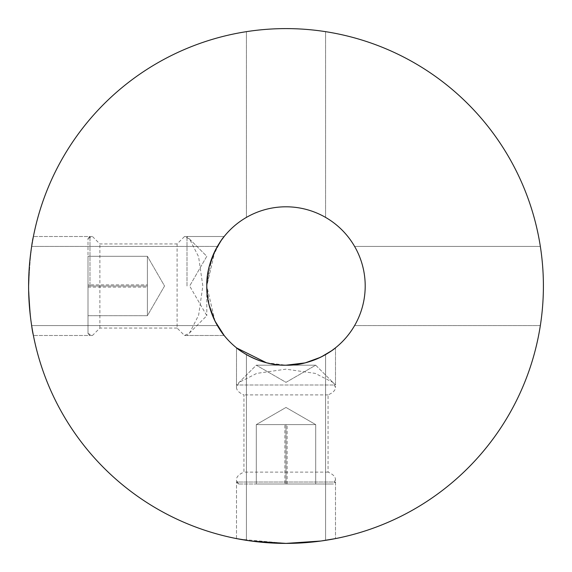 <?xml version="1.0" encoding="UTF-8"?>
<svg xmlns="http://www.w3.org/2000/svg" width="572" height="572" viewBox="0 0 572 572"><rect width="100%" height="100%" fill="white"/><g stroke="black" fill="none" stroke-linecap="round" stroke-linejoin="round"><path stroke-width="0.43" stroke-dasharray="2.86 2.15" d="M335.499 538.595L320.999 541.012L286.043 543.4L251.015 541.012L236.501 538.595L236.501 479.55C236.522 476.733 239.003 474.259 243.944 472.122L243.944 394.902C239.017 392.778 236.536 390.297 236.501 387.473L239.103 382.396L256.692 373.409L285.971 369.162L315.251 373.394L332.897 382.396L335.499 387.473C335.478 390.283 332.997 392.764 328.056 394.902L328.056 472.122C332.983 474.245 335.464 476.719 335.499 479.55L335.499 538.595L335.499 482.017L236.501 482.017L236.501 538.595M239.253 539.117L286 543.4M31.667 325.597A257.4 257.4 0 0 0 540.333 325.597A257.4 257.4 0 0 1 31.667 325.597A257.4 257.4 0 0 0 540.333 325.597A257.4 257.4 0 0 1 31.667 325.597L217.41 325.597A79.201 79.201 0 0 0 354.59 325.597A79.201 79.201 0 0 1 217.41 325.597A79.201 79.201 0 0 0 354.59 325.597A79.201 79.201 0 0 1 217.41 325.597L31.667 325.597M28.6 286A257.4 257.4 0 0 0 286 543.4A257.4 257.4 0 0 0 543.4 286A257.4 257.4 0 0 1 325.597 540.333A257.4 257.4 0 0 0 543.4 286A257.4 257.4 0 0 1 325.597 540.333A257.4 257.4 0 0 0 543.4 286A257.4 257.4 0 0 1 325.597 540.333A257.4 257.4 0 0 0 543.4 286A257.4 257.4 0 0 0 286 28.6A257.4 257.4 0 0 0 28.6 286C30.187 316.08 31.789 332.575 33.405 335.499C31.796 332.604 30.194 316.101 28.6 286C30.187 316.08 31.789 332.575 33.405 335.499C31.796 332.604 30.194 316.101 28.6 286A257.4 257.4 0 0 0 246.403 540.333A257.4 257.4 0 0 1 28.6 286A257.4 257.4 0 0 0 246.403 540.333A257.4 257.4 0 0 1 28.6 286A257.4 257.4 0 0 0 246.403 540.333A257.4 257.4 0 0 1 28.6 286C30.187 316.08 31.789 332.575 33.405 335.499C31.796 332.604 30.194 316.101 28.6 286C30.187 316.08 31.789 332.575 33.405 335.499C31.796 332.604 30.194 316.101 28.6 286C30.187 255.92 31.789 239.425 33.405 236.501C31.796 239.396 30.194 255.898 28.6 286C30.187 255.92 31.789 239.425 33.405 236.501C31.796 239.396 30.194 255.898 28.6 286A257.4 257.4 0 0 1 246.403 31.667A257.4 257.4 0 0 0 28.6 286A257.4 257.4 0 0 1 246.403 31.667A257.4 257.4 0 0 0 28.6 286A257.4 257.4 0 0 1 246.403 31.667A257.4 257.4 0 0 0 28.6 286M29.301 267.017L31.91 244.845L33.405 236.501L31.91 244.845L29.301 267.017M89.983 286L89.983 236.501L89.983 286M88.002 286L88.002 315.701L147.397 315.701L147.397 300.851L147.397 315.701L164.55 286L147.397 256.299L164.55 286L147.397 315.701L147.397 284.877L88.002 284.877L88.002 256.299L88.002 333.519L88.002 238.481L88.002 315.701L147.397 315.701L147.397 256.299L88.002 256.299L147.397 256.299L88.002 256.299L147.397 256.299L147.397 300.851L147.397 271.149L147.397 286L88.002 286L88.002 256.299L88.002 286L147.397 286L147.397 256.299L147.397 286L88.002 286L88.002 333.483L88.002 284.877M88.002 238.517L92.45 236.501L99.878 243.944L177.098 243.944L184.527 236.501L189.604 239.103L198.598 256.735L202.838 286L198.606 315.243L189.604 332.897L184.527 335.499L177.098 328.056L177.098 243.944M221.128 240.569L211.754 258.422L206.799 286L209.216 266.581M214.965 250.986L206.799 286A79.201 79.201 0 0 1 246.403 217.41A79.201 79.201 0 0 0 206.799 286A79.201 79.201 0 0 1 246.403 217.41A79.201 79.201 0 0 0 206.799 286A79.201 79.201 0 0 1 246.403 217.41A79.201 79.201 0 0 0 206.799 286A79.201 79.201 0 0 1 286 206.799A79.201 79.201 0 0 1 365.201 286A79.201 79.201 0 0 0 325.597 217.41A79.201 79.201 0 0 1 365.201 286A79.201 79.201 0 0 0 325.597 217.41A79.201 79.201 0 0 1 365.201 286A79.201 79.201 0 0 0 325.597 217.41A79.201 79.201 0 0 1 325.597 354.59A79.201 79.201 0 0 0 365.201 286A79.201 79.201 0 0 1 325.597 354.59L325.597 540.333L325.597 354.59A79.201 79.201 0 0 0 365.201 286A79.201 79.201 0 0 1 325.597 354.59L325.597 540.333L325.597 354.59A79.201 79.201 0 0 0 365.201 286A79.201 79.201 0 0 1 286 365.201A79.201 79.201 0 0 1 206.799 286L206.799 315.701L206.799 286A79.201 79.201 0 0 0 246.403 354.59A79.201 79.201 0 0 1 206.799 286A79.201 79.201 0 0 0 246.403 354.59L246.403 540.333L246.403 354.59A79.201 79.201 0 0 1 206.799 286A79.201 79.201 0 0 0 246.403 354.59L246.403 540.333L246.403 354.59A79.201 79.201 0 0 1 206.799 286L209.223 305.427M354.59 246.403A79.201 79.201 0 0 0 217.41 246.403A79.201 79.201 0 0 1 354.59 246.403A79.201 79.201 0 0 0 217.41 246.403A79.201 79.201 0 0 1 354.59 246.403L540.333 246.403A257.4 257.4 0 0 0 31.667 246.403A257.4 257.4 0 0 1 540.333 246.403A257.4 257.4 0 0 0 31.667 246.403A257.4 257.4 0 0 1 540.333 246.403L354.59 246.403M236.501 387.473L236.501 347.826C236.472 348.191 258.558 365.951 286.093 365.201C313.406 365.923 335.542 348.198 335.499 347.826L335.499 387.473M266.409 362.741L286.007 365.201M304.805 362.934L305.591 362.741M320.449 357.314L321.142 356.978M238.481 483.998L236.501 482.017L335.499 482.017L333.519 483.998L238.481 483.998L333.519 483.998M187.001 286L187.001 236.501L187.001 286M335.499 347.826L335.499 384.999L236.501 384.999L335.499 384.999L315.701 365.201L256.299 365.201L239.103 382.396M236.501 347.826L236.501 384.999L256.299 365.201L315.701 365.201L332.897 382.396M286 483.998L286 424.603L300.851 424.603L286 424.603L286 483.998L315.701 483.998L315.701 424.603L300.851 424.603L315.701 424.603L286 407.45L256.299 424.603L286 407.45L315.701 424.603L256.299 424.603L256.299 483.998L315.701 483.998L315.701 424.603L256.299 424.603L256.299 483.998L286 483.998L256.299 483.998L256.299 424.603L300.851 424.603L284.877 424.603L284.877 483.998L256.299 483.998L256.299 424.603L286 424.603L286 483.998L333.483 483.998L284.877 483.998M315.701 365.201L256.299 365.201L315.701 365.201L286 382.346L256.299 365.201L286 382.346L315.701 365.201M543.4 286A257.4 257.4 0 0 0 325.597 31.667A257.4 257.4 0 0 1 543.4 286A257.4 257.4 0 0 0 325.597 31.667A257.4 257.4 0 0 1 543.4 286A257.4 257.4 0 0 0 325.597 31.667A257.4 257.4 0 0 1 543.4 286M217.41 246.403L31.667 246.403L217.41 246.403M325.597 217.41L325.597 31.667L325.597 217.41M325.597 540.333L325.597 354.59L325.597 540.333M246.403 217.41L246.403 31.667L246.403 217.41M246.403 540.333L246.403 354.59L246.403 540.333M177.098 328.056L99.878 328.056L92.45 335.499L88.002 333.483M88.002 287.123L147.397 287.123M214.943 320.978L215.115 321.335M214.965 321.021L206.799 286M540.333 325.597L354.59 325.597L540.333 325.597M335.499 479.55L333.483 483.998M287.123 483.998L287.123 424.603M238.517 483.998L236.501 479.55M147.397 284.877L147.397 315.701L147.397 300.851L147.397 315.701L88.002 315.701L147.397 315.701L147.397 286M99.878 328.056L99.878 243.944M328.056 394.902L243.944 394.902M328.056 472.122L243.944 472.122M284.877 424.603L315.701 424.603L300.851 424.603L315.701 424.603L315.701 483.998L315.701 424.603L286 424.603M88.002 238.481L89.983 236.501L33.405 236.501L92.45 236.501M189.604 239.103L206.799 256.299L189.654 286L206.799 256.299L187.001 236.501L224.174 236.501L184.527 236.501M88.002 333.519L89.983 335.499L33.405 335.499L92.45 335.499M184.527 335.499L224.174 335.499L187.001 335.499L206.799 315.701L189.654 286L206.799 315.701L189.604 332.897"/><path stroke-width="0.86" d="M335.499 538.595L320.999 541.012L286.043 543.4L251.015 541.012L236.501 538.595L251.001 541.012L285.957 543.4L320.985 541.012L335.499 538.595L320.999 541.012L286 543.4M236.558 538.609L239.253 539.117M28.6 286A257.4 257.4 0 0 1 286 28.6A257.4 257.4 0 0 1 543.4 286A257.4 257.4 0 0 1 286 543.4A257.4 257.4 0 0 1 28.6 286L29.301 267.017L28.6 285.793M209.216 266.581L214.965 250.986M224.174 236.501L221.278 240.354L215.086 250.736L221.278 240.354L224.174 236.501L221.128 240.569M206.799 286C206.077 258.573 223.774 236.501 224.174 236.501C223.809 236.45 206.049 258.594 206.799 286A79.201 79.201 0 0 1 286 206.799A79.201 79.201 0 0 1 365.201 286A79.201 79.201 0 0 1 286 365.201A79.201 79.201 0 0 1 206.799 286C206.077 313.427 223.774 335.499 224.174 335.499C223.809 335.535 206.056 313.42 206.799 286C206.077 313.427 223.774 335.499 224.174 335.499C223.809 335.535 206.056 313.42 206.799 286M236.665 347.962L266.409 362.741M286.007 365.201L304.805 362.934M305.591 362.741L320.449 357.314M321.142 356.978L331.624 350.743L335.499 347.826C335.542 348.198 313.406 365.923 286.093 365.201C258.558 365.951 236.472 348.191 236.501 347.826C236.458 348.198 258.594 365.923 285.907 365.201C313.442 365.951 335.528 348.191 335.499 347.826M209.223 305.427L214.943 320.978M215.115 321.335L221.292 331.667L224.174 335.499L214.965 321.021"/></g></svg>
